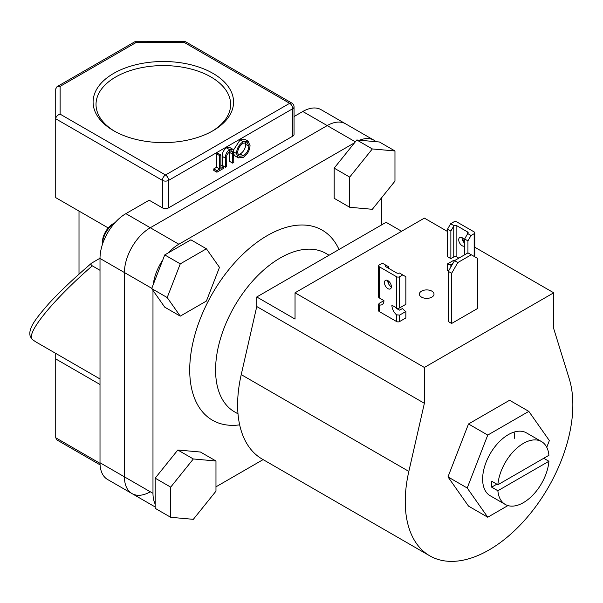 <?xml version="1.0" encoding="UTF-8"?>
<svg xmlns="http://www.w3.org/2000/svg" width="603" height="603" viewBox="0 0 603 603"><rect width="100%" height="100%" fill="white"/><g stroke="black" fill="none" stroke-linecap="round" stroke-linejoin="round"><path stroke-width="0.9" d="M497.867 484.767L548.918 455.288A36.286 20.954 120 0 0 541.539 441.592A36.286 20.954 120 0 0 514.781 450.079A36.286 20.954 120 0 0 497.867 484.767L491.656 481.186A36.286 20.954 120 0 0 491.528 484.247A36.286 20.954 120 0 0 491.656 487.156L497.867 490.744A36.286 20.954 120 0 0 505.246 504.44A36.286 20.954 120 0 0 532.004 495.96A36.286 20.954 120 0 0 548.918 461.265L543.748 458.28M329.072 255.227L325.974 253.441A91.452 52.8 120 0 0 255.499 277.938A91.452 52.8 120 0 0 215.58 369.971A91.452 52.8 120 0 0 234.522 411.841L238.004 413.846M239.662 424.859A109.746 63.36 -60 0 1 189.719 369.971A109.746 63.36 -60 0 1 252.175 246.032A109.746 63.36 -60 0 1 339.007 249.491M152.981 290.442L152.981 493.329A36.579 21.12 120 0 0 155.182 504.108M376.053 141.697A36.579 21.12 120 0 0 374.071 140.265L345.511 123.781A36.579 21.12 120 0 0 327.218 125.59L150.298 227.738A36.579 21.12 120 0 0 124.429 272.541L124.429 476.845A36.579 21.12 120 0 0 132.004 493.586A36.579 21.12 120 0 0 150.298 491.777M215.972 486.832L263.127 459.607M381.646 224.874L381.646 197.709M374.071 140.265A36.579 21.12 120 0 0 359.546 140.22M354.556 142.783L178.85 244.23A36.579 21.12 120 0 0 168.418 252.793M162.795 259.953A36.579 21.12 120 0 0 153.26 284.518M497.867 490.744L548.918 461.265M491.656 487.156L496.827 484.171M541.539 441.592L526.434 432.871A36.286 20.954 120 0 0 498.47 442.594A36.286 20.954 120 0 0 482.626 479.106A36.286 20.954 120 0 0 490.141 495.719L505.246 504.44M546.755 447.283L549.356 440.582L528.823 411.374L487.752 435.08L467.219 488.008L487.752 517.223L507.907 505.585M528.823 411.374L509.58 400.264L468.508 423.969L447.976 476.898L468.508 506.105L487.752 517.223M514.706 438.373A36.286 20.954 120 0 0 514.05 432.095M487.752 435.08L468.508 423.969M467.219 488.008L447.976 476.898M457.85 262.539L451.639 273.287L451.639 323.464L477.508 308.532L477.508 258.355L467.988 252.861L454.534 260.624L457.85 262.539L471.297 254.768M451.639 273.287L448.33 271.38L448.33 321.557L451.639 323.464M448.33 271.38L454.534 260.624M431.876 291.151A7.319 4.221 0 0 0 423.901 290.231A7.319 4.221 0 0 0 419.387 294.136A7.319 4.221 0 0 0 421.527 297.121A7.319 4.221 0 0 0 429.502 298.04A7.319 4.221 0 0 0 434.017 294.136A7.319 4.221 0 0 0 431.876 291.151M474.787 247.23L553.712 292.794L553.712 328.635L569.24 378.79A118.52 68.425 -60 0 1 572.85 404.801A118.52 68.425 -60 0 1 521.113 524.075A118.52 68.425 -60 0 1 429.781 555.83L262.169 459.056A118.52 68.425 -60 0 1 237.62 404.801A118.52 68.425 -60 0 1 241.23 374.621L256.765 306.535L424.376 403.301L424.376 367.461L295.04 292.794L295.04 319.077L256.765 296.978L256.765 306.535M429.781 555.83A118.52 68.425 -60 0 1 405.239 501.568A118.52 68.425 -60 0 1 408.842 471.395L424.376 403.301M401.613 231.266L386.093 222.303L256.765 296.978M553.712 292.794L424.376 367.461M447.554 231.507L424.376 218.12L295.04 292.794M462.516 240.145L464.627 241.358M372.33 209.294L394.965 181.141L394.965 150.961L379.445 141.999L356.81 139.979L334.183 168.131L334.183 198.312L349.702 207.274L372.33 209.294M394.965 150.961L372.33 148.941L356.81 139.979M372.33 148.941L349.702 177.094L334.183 168.131M349.702 177.094L349.702 207.274M177.817 450.011L155.182 478.164L155.182 508.344L170.702 517.306L193.337 519.326L215.972 491.166L215.972 460.994L200.452 452.031L177.817 450.011L193.337 458.966L170.702 487.126L155.182 478.164M170.702 487.126L170.702 517.306M215.972 460.994L193.337 458.966M102.389 242.376L102.389 244.554A18.143 10.477 120 0 1 115.037 222.65L113.153 223.736A15.218 8.789 -60 0 0 102.389 242.376M206.407 248.783L190.887 239.821L164.747 254.911L151.685 288.588L164.747 307.176L180.267 316.138L206.407 301.048L219.469 267.37L206.407 248.783L180.267 263.865L164.747 254.911M180.267 263.865L167.204 297.55L151.685 288.588M167.204 297.55L180.267 316.138M113.666 130.73L113.666 130.73A70.234 40.552 180 0 1 113.666 73.385A70.234 40.552 180 0 1 212.995 73.385A70.234 40.552 180 0 1 212.995 130.73A70.234 40.552 180 0 1 113.666 130.73M211.939 131.326A67.31 38.863 0 0 0 230.64 104.447A67.31 38.863 0 0 0 210.929 76.965A67.31 38.863 0 0 0 137.574 68.546A67.31 38.863 0 0 0 96.02 104.447A67.31 38.863 0 0 0 114.721 131.326M223.675 166.76L223.675 168.29L216.876 172.217L213.779 170.423L213.779 168.893L216.598 167.265L216.598 153.863L217.751 153.192L220.856 154.979L220.856 168.388L223.675 166.76L220.856 165.132M232.63 163.119L232.577 152.212L231.884 150.818L229.585 151.097L226.796 155.22L226.66 166.564L225.499 167.235L225.499 158.22C225.251 154.745 226.592 151.866 229.517 149.597L232.66 149.175L233.565 150.418L233.791 162.448L232.63 163.119L229.524 161.325L229.472 150.426M225.499 167.235L222.394 165.441L222.394 156.426C222.145 152.951 223.487 150.079 226.419 147.81L229.555 147.381L232.66 149.175M233.451 150.109L240.115 139.896L244.984 139.383L248.082 141.177L250.041 145.534C249.695 150.531 247.456 154.458 243.326 157.33L238.411 157.888L236.444 153.456C236.813 148.444 239.074 144.524 243.22 141.69L248.082 141.177M238.411 157.888L235.306 156.094L233.791 154.33M168.606 207.847L292.764 136.165L292.764 108.691L168.606 180.372L168.606 207.847A4.387 2.533 180 0 1 162.403 207.847L162.403 180.372L55.725 118.783L55.725 197.633L108.231 227.949M100.008 258.22L91.618 263.127C73.792 278.42 59.539 291.905 48.851 303.58C33.429 321.248 28.273 328.974 30.233 336.474L32.336 339.436A130.225 75.187 120 0 0 37.175 342.677L100.008 378.955M92.108 262.78C90.631 263.82 90.691 264.838 92.289 265.84L100.008 270.302M92.289 265.84C53.139 299.797 25.582 333.625 32.336 339.436M55.725 353.388L55.725 437.778L57.014 440.002L100.075 464.868M100.008 384.488L55.725 358.921M302.804 111.495A36.579 21.12 -60 0 1 321.098 109.686L345.511 123.781A36.579 21.12 120 0 0 327.218 125.59L302.804 111.495L294.053 116.545M132.004 493.586L107.583 479.491A36.579 21.12 -60 0 1 100.008 462.742L124.429 476.845A36.579 21.12 120 0 0 132.004 493.586L155.182 506.972M355.333 141.818L327.218 125.59L150.298 227.738A36.579 21.12 120 0 0 124.429 272.541L100.008 258.446L100.008 462.742M100.008 258.446A36.579 21.12 -60 0 1 125.876 213.643L178.85 244.23M162.403 207.847L149.16 200.204L125.876 213.643M294.053 106.897A4.387 4.387 0 0 0 291.86 103.09L185.558 41.72L184.277 42.466L136.18 42.466L60.119 86.38L60.119 114.148L165.501 174.991L289.666 103.309A4.387 2.533 -120 0 1 292.764 108.691A4.387 2.533 0 0 0 294.053 106.897L294.053 134.371A4.387 2.533 180 0 1 292.764 136.165M151.783 288.332L124.429 272.541L124.429 476.845L152.981 493.329M79.008 211.073L79.008 274.169M60.119 114.148C57.466 115.007 56.004 116.552 55.725 118.783L55.725 88.912L57.014 86.689L134.891 41.72L185.325 41.66M136.18 42.466L135.132 41.66M60.119 86.38L57.014 86.689M243.265 155.83C246.68 153.509 248.549 150.305 248.881 146.212L247.336 142.768L243.265 143.19C239.828 145.466 237.944 148.67 237.605 152.793L239.15 156.267L243.265 155.83L240.167 154.036C243.574 151.722 245.444 148.511 245.775 144.418L245.444 142.398M243.22 141.69L240.115 139.896M236.444 153.456L233.753 151.903M237.936 154.813L240.167 154.036M248.881 146.212L245.775 144.418M229.517 149.597L226.419 147.81M232.577 152.212L230.165 150.818M216.876 172.217L216.876 170.679L219.696 169.051L219.696 155.649L216.598 153.863M219.696 155.649L220.856 154.979M219.696 169.051L216.598 167.265M216.876 170.679L213.779 168.893M464.627 246.001A4.899 2.827 60 0 1 462.192 245.753A4.899 2.827 60 0 1 458.989 241.434A4.899 2.827 60 0 1 459.742 237.507A4.899 2.827 60 0 1 462.192 237.748A4.899 2.827 60 0 1 464.627 240.303M462.041 237.665A4.899 2.827 -120 0 0 464.627 243.197M453.984 225.658L450.863 231.024L447.554 229.117L450.66 223.736L453.984 225.658A2.193 1.266 180 0 1 456.863 225.771L467.521 231.921A2.193 1.266 180 0 1 468.162 232.818A2.193 1.266 180 0 1 467.717 233.587L471.041 235.509L467.936 240.883L464.627 238.969L464.627 254.798M467.936 240.883L467.936 252.891M471.041 235.509L474.146 233.715A2.193 1.266 0 0 0 474.787 232.818A2.193 1.266 0 0 0 474.146 231.921L456.863 221.949A2.193 1.266 0 0 0 453.757 221.949L450.66 223.736M447.554 229.117L447.554 256.712L450.863 258.627L453.757 256.953A2.193 1.266 180 0 1 456.863 256.953L458.212 257.73A8.781 5.065 60 0 1 458.167 258.529M450.863 231.024L450.863 258.627M464.627 238.969L467.717 233.587M453.757 260.3L447.554 263.88L447.554 270.332L448.587 270.928M452.853 263.541L450.863 264.687L450.863 266.986M450.863 264.687A8.781 5.065 60 0 1 447.554 263.88M387.902 280.636A4.899 2.827 -120 0 0 385.453 280.395A4.899 2.827 -120 0 0 384.699 284.322A4.899 2.827 -120 0 0 387.902 288.641A4.899 2.827 -120 0 0 390.352 288.882A4.899 2.827 -120 0 0 391.106 284.955A4.899 2.827 -120 0 0 387.902 280.636M387.752 280.553A4.899 2.827 -120 0 0 391.219 286.726A4.899 2.827 -120 0 0 391.37 286.809M402.751 274.93L399.646 276.724A2.193 1.266 180 0 1 396.54 276.724L379.264 266.745A2.193 1.266 180 0 1 378.624 265.848A2.193 1.266 180 0 1 379.264 264.958L382.37 263.164L385.694 265.086A2.193 1.266 0 0 0 385.242 265.848A2.193 1.266 0 0 0 385.89 266.745L396.54 272.903A2.193 1.266 0 0 0 399.427 273.008L405.857 276.724L405.857 304.319L399.646 307.907A2.193 1.266 180 0 1 396.54 307.907L391.89 305.216A8.781 5.065 -120 0 0 396.54 314.849L399.646 315.075L405.857 311.487L405.857 317.939L399.646 321.527L399.646 315.075M385.694 265.086L388.784 266.865L388.784 268.418M388.784 281.277L388.784 284.179M383.923 300.618L379.264 303.309L378.624 304.183L379.264 304.869A8.781 5.065 -120 0 0 382.106 304.636A8.781 5.065 -120 0 0 383.923 300.618L379.264 297.927A2.193 1.266 180 0 1 378.624 297.03L378.624 265.848M396.156 307.681A8.781 5.065 -120 0 0 396.54 308.54L399.646 310.146L402.548 308.472A8.781 5.065 -120 0 0 405.857 311.487M396.54 314.849L396.54 321.527L379.264 311.547L379.264 304.869M396.54 321.527A2.193 1.266 0 0 0 399.646 321.527M378.624 304.183L378.624 310.651A2.193 1.266 0 0 0 379.264 311.547M241.23 374.621L408.842 471.395M55.725 437.778L100.015 463.345M291.86 103.09A4.387 2.533 120 0 0 289.666 103.309L184.277 42.466M165.501 174.991A4.387 2.533 120 0 0 162.403 180.372A4.387 2.533 180 0 0 168.606 180.372A4.387 2.533 -120 0 0 165.501 174.991M225.499 158.22L222.394 156.426M232.63 154.172L229.524 152.378M474.146 256.411L474.146 233.715M453.757 256.953L453.757 226.004M456.863 225.771L456.863 256.953M467.521 233.949L467.521 231.921M399.646 307.907L399.646 276.724M385.89 266.745L385.89 265.192M379.264 297.927L379.264 266.745M396.54 276.724L396.54 307.907M474.787 232.818L474.787 256.788"/></g></svg>
